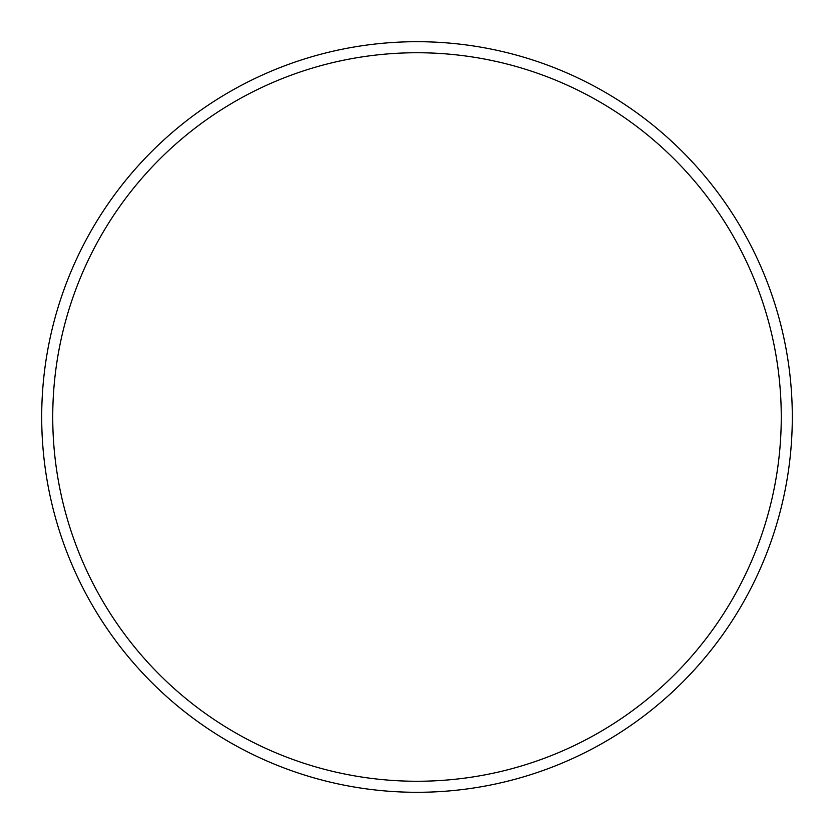 <?xml version="1.0" encoding="UTF-8"?>
<svg xmlns="http://www.w3.org/2000/svg" width="834" height="834" viewBox="0 0 834 834"><rect width="100%" height="100%" fill="white"/><g stroke="black" fill="none" stroke-linecap="round" stroke-linejoin="round"><path stroke-width="1.25" d="M781.26 417A364.26 364.26 0 0 0 417 52.74A364.26 364.26 0 0 0 52.74 417A364.26 364.26 0 0 0 417 781.26A364.26 364.26 0 0 0 781.26 417M41.7 417A375.3 375.3 0 0 1 417 41.7A375.3 375.3 0 0 1 792.3 417A375.3 375.3 0 0 1 417 792.3A375.3 375.3 0 0 1 41.7 417"/></g></svg>
